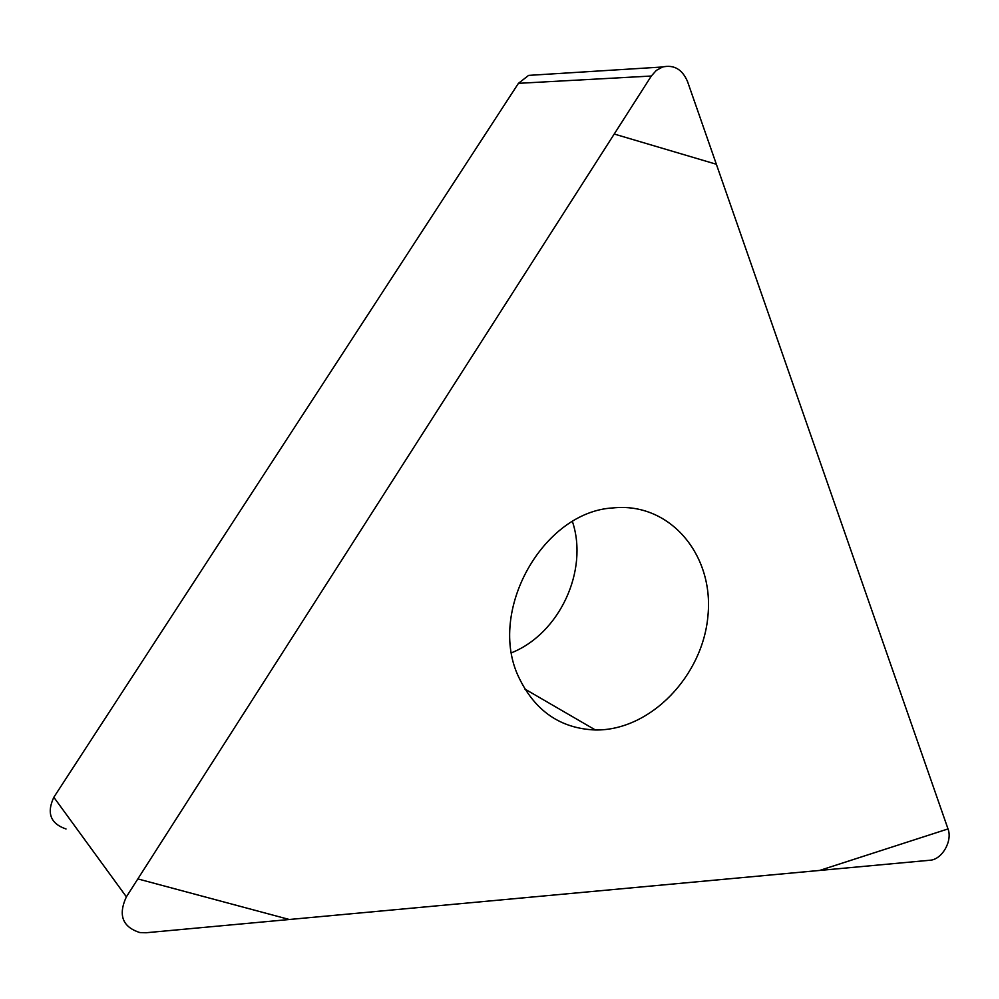 <?xml version="1.0" encoding="UTF-8"?>
<svg xmlns="http://www.w3.org/2000/svg" width="999" height="999" viewBox="0 0 999 999"><rect width="100%" height="100%" fill="white"/><g stroke="black" fill="none" stroke-linecap="round" stroke-linejoin="round"><path stroke-width="1.5" d="M511.6 652.759C559.74 633.403 588.761 570.417 572.439 521.578M66.021 828.983C50.512 823.663 46.454 813.099 53.834 797.277L518.431 83.342L528.608 75.387L536.65 74.888M651.323 76.024L126.386 896.827C117.944 915.084 122.44 926.997 139.897 932.567L146.129 932.741L929.994 860.239C941.982 859.664 952.746 840.933 948.014 828.933L687.537 81.556C682.317 69.356 674.013 64.498 662.612 66.983L656.343 70.392L651.323 76.024L518.431 83.342M518.843 677.397C535.002 711.051 560.526 728.583 595.404 729.982C650.411 730.818 703.134 675.774 708.004 615.184C713.873 554.557 669.667 501.898 612.974 507.929C543.106 511.613 486.85 611.425 518.843 677.397M948.014 828.933L716.358 164.261L614.223 134.028L137.85 878.908L289.298 919.492L819.592 870.441L948.014 828.933M53.834 797.277L126.386 896.827M528.608 75.387L662.612 66.983M524.825 689.01L595.404 729.982"/></g></svg>
